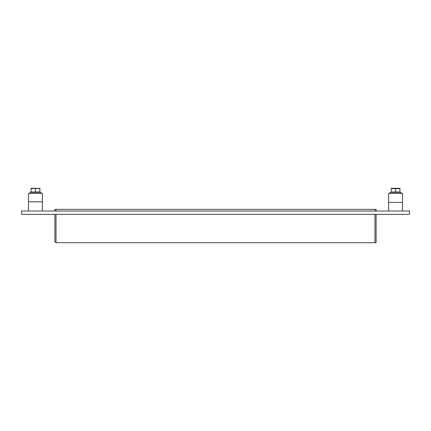 <?xml version="1.0" encoding="UTF-8"?>
<svg xmlns="http://www.w3.org/2000/svg" width="431" height="431" viewBox="0 0 431 431"><rect width="100%" height="100%" fill="white"/><g stroke="black" fill="none" stroke-linecap="round" stroke-linejoin="round"><path stroke-width="0.65" d="M409.45 214.363L21.55 214.363L21.55 211.028L409.45 211.028L409.45 214.363M56.003 211.028L56.003 209.358L54.893 209.358L54.893 211.028M54.893 214.363L54.893 241.592L56.003 242.707L54.893 241.592M56.003 209.358L374.997 209.358L374.997 211.028M376.107 211.028L376.107 209.358L374.997 209.358M374.997 214.363L374.997 242.707L376.107 242.707L376.107 214.363M374.997 242.707L56.003 242.707L56.003 214.363M388.611 202.43L402.506 202.43L402.506 193.465L388.611 193.465L388.611 211.028M42.389 193.465L28.494 193.465L28.494 201.805L42.389 201.805L42.389 193.465M390.001 193.465L390.001 192.355L401.116 192.355L401.116 193.465M29.884 193.465L29.884 192.355L40.999 192.355L40.999 193.465M395.556 188.643L399.93 188.643L399.93 192.021L395.556 192.021L395.556 188.643L391.181 188.643L391.181 192.021L395.556 192.021M399.93 188.304L391.181 188.304M31 188.692L31 192.021L39.889 192.021L39.889 188.692L37.686 188.293L31 188.692L31 188.293L33.203 188.293M35.444 188.692L35.444 192.021M37.686 188.293L39.889 188.293L39.889 188.692M37.648 188.293L33.241 188.293M42.389 211.028L42.389 201.805M28.494 211.028L28.494 201.805M402.506 211.028L402.506 202.43M399.656 192.355L399.656 192.021M391.456 192.355L391.456 192.021M39.544 192.355L39.544 192.021M31.344 192.355L31.344 192.021"/></g></svg>
